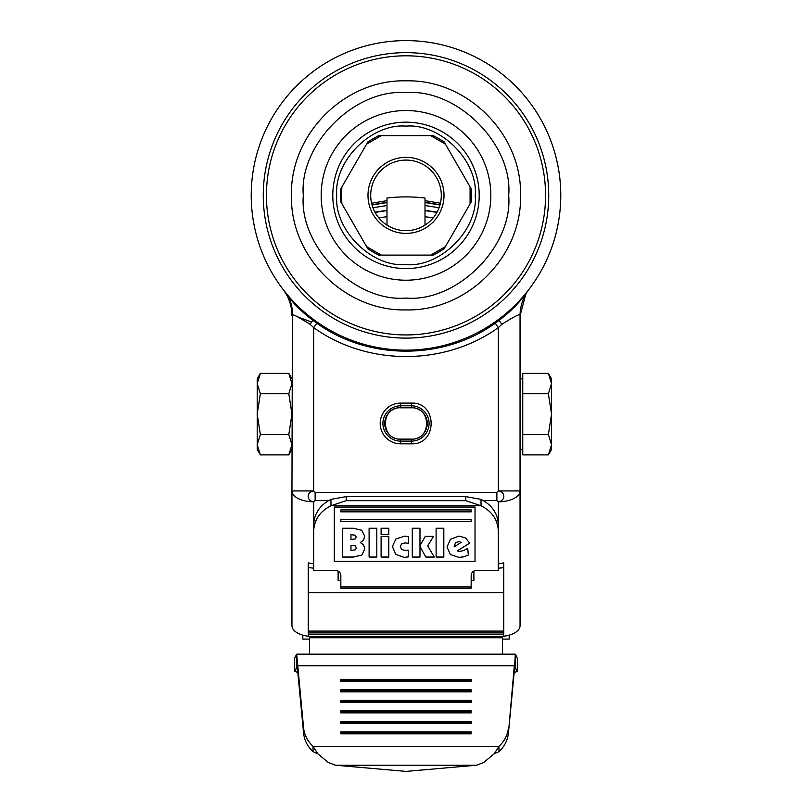 <?xml version="1.0" encoding="UTF-8"?>
<svg xmlns="http://www.w3.org/2000/svg" width="812" height="812" viewBox="0 0 812 812"><rect width="100%" height="100%" fill="white"/><g stroke="black" fill="none" stroke-linecap="round" stroke-linejoin="round"><path stroke-width="1.22" d="M406 233.389A38.012 38.012 0 0 1 367.988 195.377A38.012 38.012 0 0 1 406 157.355A38.012 38.012 0 0 1 444.012 195.377A38.012 38.012 0 0 1 406 233.389M406 160.076A35.302 35.302 0 0 0 370.698 195.377A35.302 35.302 0 0 0 406 230.669A35.302 35.302 0 0 0 441.302 195.377A35.302 35.302 0 0 0 406 160.076M381.325 135.634L430.675 135.634L445.392 144.13L470.077 186.872L470.077 203.873L445.392 246.615L430.675 255.11L381.325 255.11L366.608 246.615L341.923 203.873L341.365 195.377L341.923 186.872L366.608 144.13L381.325 135.634L378.625 135.634L367.958 141.795L366.608 144.13M470.077 203.873L471.417 201.538L471.417 189.216L470.077 186.872M430.675 255.11L433.375 255.11L444.042 248.949L445.392 246.615M366.608 246.615L367.958 248.949L378.625 255.11L381.325 255.11M445.392 144.13L444.042 141.795L433.375 135.634L430.675 135.634M341.923 203.873L340.583 201.538L340.583 189.216L341.923 186.872M336.757 195.377C333.773 229.776 371.591 267.595 406 264.61C440.398 267.595 478.227 229.786 475.243 195.377C478.227 160.969 440.408 123.15 406 126.134C371.602 123.15 333.773 160.959 336.757 195.377M406 92.68C457.024 88.264 513.113 144.343 508.688 195.377C513.113 246.391 457.024 302.48 406 298.065C354.976 302.48 298.887 246.401 303.312 195.377C298.887 144.353 354.976 88.264 406 92.68M291.467 195.377C289.884 134.173 344.795 79.261 406 80.835C467.204 79.261 522.116 134.173 520.533 195.377C522.116 256.572 467.204 311.483 406 309.91C344.795 311.483 289.884 256.572 291.467 195.377M406 40.6A154.777 154.777 0 0 1 560.777 195.377A154.777 154.777 0 0 1 406 350.145A154.777 154.777 0 0 1 251.223 195.377A154.777 154.777 0 0 1 406 40.6A154.777 154.777 0 0 1 525.608 293.599L527.587 291.143M283.144 289.508L285.54 293A43.442 43.442 0 0 0 283.033 289.356L286.392 293.599C292.543 302.683 301.333 311.564 312.762 320.263L313.513 319.471M315.137 492.387L315.137 500.537L313.676 501.796C310.275 501.349 308.428 499.542 308.154 496.365C308.357 493.361 310.194 491.544 313.676 490.935L315.137 492.387L496.863 492.387L498.324 490.935L520.045 490.935L520.045 315.736C521.477 312.894 515.407 315.756 501.826 324.323L498.324 327.632C444.682 366.192 367.257 366.141 313.676 327.632L310.174 324.323L312.762 320.263L316.761 323.217C368.607 360.457 443.393 360.467 495.239 323.217L499.238 320.263C510.667 311.564 519.457 302.683 525.608 293.599M310.174 324.323L297.831 316.924C294.512 315.157 292.706 314.528 292.411 315.036L291.955 490.935L313.676 490.935L313.676 327.632L317.411 322.283M494.589 322.283L498.324 327.632L498.324 490.935C501.725 491.392 503.572 493.199 503.846 496.365C503.643 499.38 501.806 501.187 498.324 501.796L496.863 500.537L483.292 500.537M498.487 319.471L501.826 324.323M411.43 403.097C437.688 401.95 437.698 444.966 411.43 443.819L400.57 443.819A20.361 20.361 0 0 1 380.209 423.458A20.361 20.361 0 0 1 400.57 403.097L411.43 403.097L411.43 405.807A17.651 17.651 0 0 1 429.081 423.458A17.651 17.651 0 0 1 411.43 441.109L400.57 441.109A17.651 17.651 0 0 1 382.919 423.458A17.651 17.651 0 0 1 400.57 405.807L411.43 405.807A17.651 17.651 0 0 1 429.081 423.458A17.651 17.651 0 0 1 411.43 441.109L411.43 439.109L400.57 439.109C380.361 440.053 380.442 406.65 400.57 407.807L411.43 407.807C431.639 406.863 431.558 440.266 411.43 439.109M496.863 492.387L496.863 500.537M500.131 490.935L504.09 490.935M471.163 580.407L473.883 580.407L473.883 571.11M338.117 571.11L338.117 580.407L340.837 580.407M498.324 531.149C497.857 519.863 492.092 511.398 481.029 505.744L465.733 500.659L346.267 500.659L330.971 505.744L481.029 505.744L481.029 499.37C492.062 505.034 497.827 513.509 498.324 524.775L498.324 570.471L476.593 570.471C473.305 570.755 471.488 572.348 471.163 575.261L471.163 586.914L340.837 586.914L340.837 588.233L471.163 588.233L471.163 586.914M481.029 499.37L465.733 496.599L346.267 496.599L330.971 499.37L330.971 505.744C319.908 511.398 314.142 519.863 313.676 531.149L313.676 524.775C314.173 513.509 319.938 505.044 330.971 499.37M340.837 586.914L340.837 575.261C340.512 572.348 338.695 570.755 335.407 570.471L313.676 570.471L313.676 531.149M340.837 511.844L471.163 511.844L471.163 509.926L340.837 509.926L340.837 511.844M340.837 521.426L471.163 521.426L471.163 519.507L340.837 519.507L340.837 521.426M361.797 530.297L353.413 528.267L342.532 528.267L342.532 557.042L353.322 557.042L361.898 555.022L364.761 548.983L363.624 544.872L360.315 542.558L363.603 540.021L364.669 536.194L361.797 530.297M376.809 557.042L376.809 528.267L369.105 528.267L369.105 557.042L376.809 557.042M388.796 557.042L388.796 536.346L381.102 536.346L381.102 557.042L388.796 557.042M388.796 534.54L388.796 528.267L381.102 528.267L381.102 534.54L388.796 534.54M395.657 554.352L404.092 557.357L408.456 556.88L408.456 550.201L405.229 550.516L401.646 549.46L400.306 546.669L401.575 543.878L405.178 542.873L408.456 543.36L408.456 536.6L404.711 536.113L395.83 539.006L392.429 546.486L395.657 554.352M419.977 545.603L419.977 528.267L412.283 528.267L412.283 557.042L419.977 557.042L419.977 546.486L425.772 557.042L434.247 557.042L427.68 545.897L433.537 536.346L425.326 536.346L419.977 545.603M443.819 557.042L443.819 528.267L436.115 528.267L436.115 557.042L443.819 557.042M450.325 554.494L459.024 557.397L463.896 556.809L468.321 555.032L467.722 548.273L463.743 550.587L459.846 551.358L457.146 550.932L469.681 543.147L465.601 537.95L459.064 536.072L450.498 539.219L447.026 546.943L450.325 554.494M454.121 546.882L461.246 542.345L458.77 541.553L455.41 542.852L454.121 546.882M350.967 550.434L355.423 549.836L356.326 547.978L355.392 545.897L350.967 545.207L350.967 550.434M350.967 539.493L355.311 538.924L356.235 537.189L355.372 535.25L350.967 534.661L350.967 539.493M503.755 636.263A21.721 10.86 0 0 0 520.045 625.737L520.045 490.935A21.721 10.86 180 0 1 498.324 501.796L498.324 563.914L503.755 562.878L503.755 636.608L308.245 636.608L308.245 631.086L503.755 631.086M503.755 567.669L498.324 568.217M514.199 672.397L517.325 671.544L515.326 667.728L514.321 671.037L515.326 654.157L515.173 667.819M515.326 654.157L296.674 654.157L296.532 667.819L294.695 671.463L294.695 658.258M297.801 672.397L294.695 671.463M517.305 658.258L515.468 654.442M296.827 667.819L297.679 671.037L303.566 733.003L303.566 727.704L296.674 654.157M514.321 671.037L508.434 733.003L514.321 665.738L297.679 665.738L297.679 671.037M508.434 727.704C507.662 734.951 504.496 741.163 498.954 746.35L498.954 751.658C504.506 746.472 507.662 740.25 508.434 733.003M476.593 765.219L406 771.4L335.407 765.219L476.593 765.219L483.749 762.458L494.183 753.78L498.954 751.658M494.183 753.78L498.954 746.35L313.046 746.35L317.817 753.78L328.251 762.458L335.407 765.219M317.807 753.78L313.046 751.658L313.046 746.35C307.504 741.163 304.338 734.951 303.566 727.704M313.046 751.658C307.494 746.472 304.338 740.25 303.566 733.003M471.163 731.856L340.837 731.856L340.837 733.855L471.163 733.855L471.163 731.856M471.163 721.361L340.837 721.361L340.837 723.36L471.163 723.36L471.163 721.361M471.163 710.865L340.837 710.865L340.837 712.865L471.163 712.865L471.163 710.865M471.163 700.36L340.837 700.36L340.837 702.36L471.163 702.36L471.163 700.36M471.163 689.865L340.837 689.865L340.837 691.865L471.163 691.865L471.163 689.865M471.163 679.37L340.837 679.37L340.837 681.369L471.163 681.369L471.163 679.37M340.837 681.369L340.837 680.223L471.163 680.223L471.163 681.369M340.837 691.865L340.837 690.718L471.163 690.718L471.163 691.865M340.837 702.36L340.837 701.213L471.163 701.213L471.163 702.36M340.837 712.865L340.837 711.708L471.163 711.708L471.163 712.865M340.837 723.36L340.837 722.213L471.163 722.213L471.163 723.36M340.837 733.855L340.837 732.708L471.163 732.708L471.163 733.855M296.532 654.442L294.695 658.096M502.395 654.157L502.395 636.608M309.605 654.157L309.605 636.608M509.185 635.146L509.185 639.085L502.395 639.085M309.605 639.085L302.815 639.085L302.815 635.146M503.755 592.598L308.245 592.598L308.245 567.507L313.676 568.217M308.245 592.598L308.245 631.086M308.245 636.263A21.721 10.86 0 0 1 291.955 625.737L291.955 490.935A21.721 10.86 180 0 0 313.676 501.796L313.676 563.914L308.245 562.878L308.245 567.679M285.54 293A43.442 43.442 0 0 1 291.955 315.736M527.983 290.635L528.967 289.356A43.442 43.442 0 0 0 520.045 315.736L525.831 294.076M334.3 507.043L334.3 561.396L475.03 561.396L475.03 507.043L334.3 507.043M260.358 454.882L257.201 449.422L257.201 378.828L260.358 373.368L257.201 383.558L260.358 393.749L257.201 414.12L260.358 434.501L257.201 444.692L260.358 454.882L288.808 454.882L291.955 444.692L288.808 434.501L291.955 414.12L288.808 393.749L291.955 383.558L288.808 373.368L260.358 373.368M291.955 449.422L288.808 454.882M288.808 393.749L260.358 393.749M288.808 434.501L260.358 434.501M548.384 373.368L551.541 378.828L551.541 449.422L548.384 454.882L522.755 454.882L522.755 373.368L548.384 373.368L551.541 383.558L548.384 393.749L551.541 414.12L548.384 434.501L551.541 444.692L548.384 454.882M520.045 449.422L522.755 449.422M520.045 378.828L522.755 378.828M522.755 434.501L548.384 434.501M522.755 393.749L548.384 393.749M386.989 225.117L386.989 198.016A162.918 162.918 0 0 1 425.011 198.016L425.011 225.117M425.011 200.655L440.419 203.223L425.011 200.655M439.952 205.04L425.011 202.553M425.011 202.279L440.033 204.746M439.059 207.74L425.011 205.517M436.927 212.399L425.011 210.602M425.011 210.349L437.069 212.135M433.253 217.809L425.011 216.723M371.581 203.223L386.989 200.655L371.581 203.223M386.989 202.553L372.048 205.04M371.967 204.746L386.989 202.279M386.989 205.517L372.941 207.74M386.989 210.602L375.073 212.399M374.931 212.135L386.989 210.349M386.989 216.723L378.747 217.809M471.224 188.871A65.549 65.549 0 0 1 471.224 201.883M432.979 255.11A65.549 65.549 0 0 0 444.245 248.604M367.755 248.604A65.549 65.549 0 0 0 379.021 255.11M379.021 135.634A65.549 65.549 0 0 0 367.755 142.141M444.245 142.141A65.549 65.549 0 0 0 432.979 135.634M340.776 188.871A65.549 65.549 0 0 0 340.776 201.883M406 122.165A73.202 73.202 0 0 0 332.798 195.377A73.202 73.202 0 0 0 406 268.579A73.202 73.202 0 0 0 479.202 195.377A73.202 73.202 0 0 0 406 122.165M406 280.211A84.834 84.834 0 0 1 321.166 195.377A84.834 84.834 0 0 1 406 110.533A84.834 84.834 0 0 1 490.834 195.377A84.834 84.834 0 0 1 406 280.211M406 334.94A139.562 139.562 0 0 0 545.562 195.377A139.562 139.562 0 0 0 406 55.805A139.562 139.562 0 0 0 266.438 195.377A139.562 139.562 0 0 0 406 334.94M406 338.107A142.729 142.729 0 0 1 263.271 195.377A142.729 142.729 0 0 1 406 52.638A142.729 142.729 0 0 1 548.729 195.377A142.729 142.729 0 0 1 406 338.107M311.707 322.09L297.831 316.924M400.57 407.807L400.57 403.097M400.57 439.109L411.43 439.302A15.844 15.844 0 0 0 427.274 423.458A15.844 15.844 0 0 0 411.43 407.624L400.57 407.624A15.844 15.844 0 0 0 384.726 423.458A15.844 15.844 0 0 0 400.57 439.302L400.57 441.109A17.651 17.651 0 0 1 382.919 423.458M411.43 405.807L411.43 407.807M411.43 443.819L411.43 441.109M400.57 443.819L400.57 441.109M328.708 500.537L315.137 500.537M465.733 496.599L465.733 500.659M346.267 500.659L346.267 496.599M517.305 658.096L517.305 671.463M309.605 637.745L502.395 637.745M503.755 632.781L308.245 632.781M308.245 634.131L503.755 634.131M286.098 293.244L285.113 292.026C290.148 298.166 292.584 305.84 292.411 315.036M517.325 671.534L517.325 658.177M294.675 671.544L294.675 658.177M285.113 292.026L284.586 291.356L285.113 292.026M291.955 378.828L288.808 373.368"/></g></svg>
